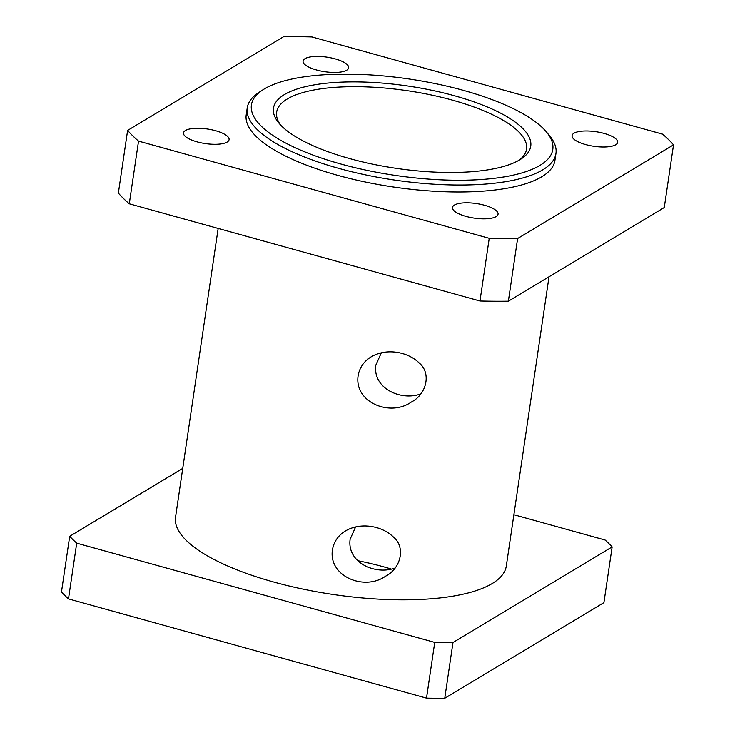 <?xml version="1.0" encoding="UTF-8"?>
<svg xmlns="http://www.w3.org/2000/svg" width="735" height="735" viewBox="0 0 735 735"><rect width="100%" height="100%" fill="white"/><g stroke="black" fill="none" stroke-linecap="round" stroke-linejoin="round"><path stroke-width="1.1" d="M454.432 95.752A130.031 41.564 8.4 0 0 316.748 84.47A130.031 41.564 8.4 0 0 278.969 123.177A130.031 41.564 8.4 0 0 396.046 168.306A130.031 41.564 8.4 0 0 521.161 158.935A130.031 41.564 8.4 0 0 454.432 95.752M280.586 124.987A126.319 40.379 -171.6 0 1 276.645 112.216A126.319 40.379 -171.6 0 1 452.42 100.135A126.319 40.379 -171.6 0 1 526.563 149.122A126.319 40.379 -171.6 0 1 519.094 160.212M463.399 90.368A152.32 48.694 -171.6 0 1 546.371 131.877A152.32 48.694 -171.6 0 1 395.007 175.353A152.32 48.694 -171.6 0 1 262.661 89.982A152.32 48.694 -171.6 0 1 463.399 90.368M390.965 568.954A126.319 40.379 8.4 0 0 383.514 566.786A126.319 40.379 8.4 0 0 357.587 560.658M381.318 352.818L375.851 365.075C372.461 388.475 401.181 401.246 420.778 393.896M355.611 526.94L350.136 539.196C346.755 562.734 375.622 575.34 395.072 568.017M262.661 89.982L258.748 92.564A156.041 49.879 8.4 0 0 247.236 107.87A156.041 49.879 8.4 0 0 394.318 180.011A156.041 49.879 8.4 0 0 555.963 153.459A156.041 49.879 8.4 0 0 549.376 135.479L546.371 131.877M247.236 107.87L246.216 114.835A156.041 49.879 8.4 0 0 393.289 186.975A156.041 49.879 8.4 0 0 554.934 160.423L555.963 153.459M332.431 549.835C333.874 541.695 338.219 535.402 345.45 530.955C360.775 521.896 382.154 525.92 393.372 537C405.849 547.079 401.034 568.375 385.59 576.185C364.422 591.252 328.297 576.415 332.431 549.835M358.138 375.714C359.59 367.564 363.926 361.271 371.166 356.833C386.491 347.765 407.87 351.799 419.088 362.879C431.555 372.957 426.75 394.245 411.306 402.054C390.129 417.131 354.013 402.293 358.138 375.714M227.152 142.057A23.033 7.359 -171.6 0 1 201.041 142.81A23.033 7.359 -171.6 0 1 183.511 132.906A23.033 7.359 -171.6 0 1 207.38 128.993A23.033 7.359 -171.6 0 1 229.09 139.641A23.033 7.359 -171.6 0 1 227.152 142.057M496.116 216.604A23.033 7.359 -171.6 0 1 470.014 217.358A23.033 7.359 -171.6 0 1 452.484 207.463A23.033 7.359 -171.6 0 1 476.353 203.54A23.033 7.359 -171.6 0 1 498.064 214.188A23.033 7.359 -171.6 0 1 496.116 216.604M615.691 144.767A23.033 7.359 -171.6 0 1 589.589 145.521A23.033 7.359 -171.6 0 1 572.06 135.617A23.033 7.359 -171.6 0 1 595.92 131.703A23.033 7.359 -171.6 0 1 617.639 142.351A23.033 7.359 -171.6 0 1 615.691 144.767M346.718 70.211A23.033 7.359 -171.6 0 1 320.616 70.973A23.033 7.359 -171.6 0 1 303.086 61.069A23.033 7.359 -171.6 0 1 326.946 57.155A23.033 7.359 -171.6 0 1 348.666 67.804A23.033 7.359 -171.6 0 1 346.718 70.211M182.739 468.388L69.696 536.302A289.783 92.628 8.4 0 0 76.706 543.165L434.743 642.399A289.783 92.628 8.4 0 0 452.981 642.528L612.145 546.904A289.783 92.628 8.4 0 0 605.135 540.032L513.884 514.739M549.027 276.773L506.314 566.024A167.185 53.444 -171.6 0 1 333.111 594.468A167.185 53.444 -171.6 0 1 175.536 517.183L218.166 228.438M612.145 546.904L603.922 602.626L444.758 698.25L452.981 642.528M434.743 642.399L426.511 698.121A289.783 92.628 8.4 0 0 444.758 698.25M426.511 698.121L68.484 598.887L76.706 543.165M69.696 536.302L61.464 592.015A289.783 92.628 8.4 0 0 68.484 598.887M479.973 301.001L129.277 203.797L138.538 141.111L489.234 238.315L479.973 301.001A289.783 92.628 8.4 0 0 508.372 301.194L517.624 238.508L673.536 144.85L664.275 207.527L508.372 301.194M673.536 144.85A289.783 92.628 8.4 0 0 662.612 134.147L311.916 36.952A289.783 92.628 8.4 0 0 283.526 36.75L127.614 130.417L118.363 193.103A289.783 92.628 8.4 0 0 129.277 203.797M489.234 238.315A289.783 92.628 8.4 0 0 517.624 238.508M127.614 130.417A289.783 92.628 8.4 0 0 138.538 141.111"/></g></svg>
